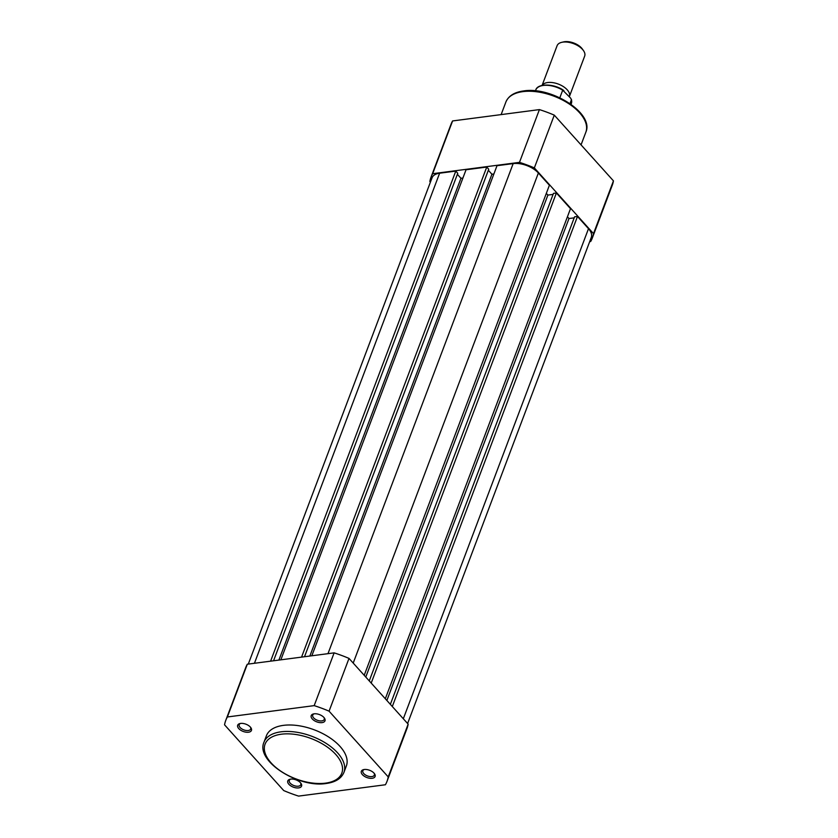 <?xml version="1.0" encoding="UTF-8"?>
<svg xmlns="http://www.w3.org/2000/svg" width="838" height="838" viewBox="0 0 838 838"><rect width="100%" height="100%" fill="white"/><g stroke="black" fill="none" stroke-linecap="round" stroke-linejoin="round"><path stroke-width="1.26" d="M290.723 779.11A7.364 3.876 20.7 0 1 300.936 783.321A7.364 3.876 20.7 0 1 298.632 787.909A7.364 3.876 20.7 0 1 289.1 784.515A7.364 3.876 20.7 0 1 290.105 779.225A7.364 3.876 20.7 0 1 290.723 779.11A6.138 3.226 -159.3 0 0 289.299 780.367A6.138 3.226 -159.3 0 0 291.813 784.504A6.138 3.226 -159.3 0 0 298.338 786.201A6.138 3.226 -159.3 0 0 300.79 784.703A6.138 3.226 -159.3 0 0 300.549 782.828M364.268 769.504A7.364 3.876 20.7 0 1 374.481 773.704A7.364 3.876 20.7 0 1 372.177 778.293A7.364 3.876 20.7 0 1 362.644 774.899A7.364 3.876 20.7 0 1 363.65 769.609A7.364 3.876 20.7 0 1 364.268 769.504A6.138 3.226 -159.3 0 0 362.844 770.75A6.138 3.226 -159.3 0 0 365.358 774.899A6.138 3.226 -159.3 0 0 371.883 776.585A6.138 3.226 -159.3 0 0 374.335 775.087A6.138 3.226 -159.3 0 0 374.094 773.212M240.6 723.424A7.364 3.876 20.7 0 1 250.824 727.635A7.364 3.876 20.7 0 1 248.519 732.223A7.364 3.876 20.7 0 1 238.987 728.83A7.364 3.876 20.7 0 1 239.993 723.54A7.364 3.876 20.7 0 1 240.6 723.424A6.138 3.226 -159.3 0 0 239.186 724.681A6.138 3.226 -159.3 0 0 241.7 728.819A6.138 3.226 -159.3 0 0 248.226 730.516A6.138 3.226 -159.3 0 0 250.677 729.018A6.138 3.226 -159.3 0 0 250.436 727.143M314.145 713.819A7.364 3.876 20.7 0 1 324.369 718.019A7.364 3.876 20.7 0 1 322.064 722.607A7.364 3.876 20.7 0 1 312.532 719.214A7.364 3.876 20.7 0 1 313.538 713.924A7.364 3.876 20.7 0 1 314.145 713.819A6.138 3.226 -159.3 0 0 312.731 715.065A6.138 3.226 -159.3 0 0 315.245 719.214A6.138 3.226 -159.3 0 0 321.771 720.9A6.138 3.226 -159.3 0 0 324.222 719.402A6.138 3.226 -159.3 0 0 323.981 717.527M343.926 772.416L346.356 765.963A42.728 22.458 -159.3 0 0 328.873 737.136A42.728 22.458 -159.3 0 0 283.443 725.362A42.728 22.458 -159.3 0 0 266.421 735.754L263.98 742.206A42.728 22.458 20.7 0 1 281.002 731.815A42.728 22.458 20.7 0 1 326.432 743.578A42.728 22.458 20.7 0 1 343.926 772.416C341.296 778.554 335.389 782.252 326.202 783.488C298.454 788.181 255.349 761.082 263.98 742.206M298.59 796.1L385.407 784.756A86.188 45.304 -159.3 0 0 387.02 781.33A86.188 45.304 -159.3 0 0 388.224 776.899L329.072 711.169A86.188 45.304 -159.3 0 0 314.187 705.627L227.381 716.972A86.188 45.304 -159.3 0 0 225.757 720.397A86.188 45.304 -159.3 0 0 224.553 724.828L283.715 790.559A86.188 45.304 -159.3 0 0 298.59 796.1M225.757 720.397L245.702 667.635A86.188 45.304 20.7 0 1 247.315 664.209L334.132 652.865A86.188 45.304 20.7 0 1 349.006 658.406L408.158 724.137A86.188 45.304 20.7 0 1 406.954 728.568L387.02 781.33M247.315 664.209L227.381 716.972M314.187 705.627L334.132 652.865M349.006 658.406L329.072 711.169M388.224 776.899L408.158 724.137M589.69 241.627L590.685 241.491A86.188 45.304 -159.3 0 0 592.298 238.065A86.188 45.304 -159.3 0 0 593.503 233.634L534.351 167.904A86.188 45.304 -159.3 0 0 519.476 162.363L432.659 173.707A86.188 45.304 -159.3 0 0 431.046 177.132A86.188 45.304 -159.3 0 0 429.842 181.563L430.397 182.181M431.046 177.132L450.98 124.37A86.188 45.304 20.7 0 1 452.593 120.944L539.41 109.6A86.188 45.304 20.7 0 1 554.285 115.141L613.447 180.872A86.188 45.304 20.7 0 1 612.243 185.303L592.298 238.065M593.503 233.634L613.447 180.872M554.285 115.141L534.351 167.904M519.476 162.363L539.41 109.6M452.593 120.944L432.659 173.707M542.176 85.403A14.738 7.741 20.7 0 1 553.509 82.742A14.738 7.741 20.7 0 1 567.221 89.813A14.738 7.741 20.7 0 1 569.39 96.538A14.738 7.741 20.7 0 1 569.327 96.684M569.39 96.538L584.673 56.104A14.738 7.741 -159.3 0 0 583.416 50.521A14.738 7.741 -159.3 0 0 582.494 49.379A14.738 7.741 -159.3 0 0 561.743 42.329A14.738 7.741 -159.3 0 0 557.102 45.692L542.092 85.424M561.743 42.329L563.576 41.9A12.738 6.694 20.7 0 1 581.53 47.996A12.738 6.694 20.7 0 1 582.316 48.981L583.416 50.521M571.045 104.321L571.348 103.524A19.033 10.004 -159.3 0 0 571.474 99.9L570.678 98.182L562.707 90.158A19.033 10.004 -159.3 0 0 535.733 90.075C537.294 83.559 553.09 83.213 563.314 90.137M563.943 90.703L562.707 90.158L559.826 97.774M571.348 103.524L571.464 99.471L570.06 103.629M364.216 675.302L549.403 185.229L538.384 172.995A19.033 10.004 -159.3 0 0 513.17 163.599L497.007 165.704L311.83 655.777M493.886 173.979L491.916 174.231L309.861 656.028M488.345 170.261L491.916 174.231M304.519 656.73L488.732 169.245L486.752 167.045L466.043 169.758L280.856 659.82M301.565 657.118L486.752 167.045M278.897 660.082L460.952 178.285L462.911 178.023M457.38 174.304L460.952 178.285M273.555 660.773L457.758 173.288L455.788 171.099L439.625 173.204A19.033 10.004 -159.3 0 0 432.041 177.834L248.31 664.073M270.601 661.161L455.788 171.099M407.603 723.519L591.303 237.364A19.033 10.004 -159.3 0 0 588.496 228.68L577.487 216.445L574.585 216.822L390.361 704.36M392.31 706.518L577.487 216.445M574.198 217.849L568.992 218.529L567.431 216.801M386.873 700.484L568.992 218.529M385.312 698.745L570.5 208.672L556.39 192.991L553.489 193.369L369.265 680.906M371.203 683.075L556.39 192.991M553.09 194.406L547.895 195.086L365.777 677.041M546.324 193.348L547.895 195.086M325.458 783.153A41.01 21.558 -159.3 0 0 335.755 754.451A41.01 21.558 -159.3 0 0 281.411 734.203A41.01 21.558 -159.3 0 0 271.114 762.905A41.01 21.558 -159.3 0 0 325.458 783.153M585.835 132.226A42.728 22.458 -159.3 0 0 568.342 103.399A42.728 22.458 -159.3 0 0 522.912 91.625A42.728 22.458 -159.3 0 0 505.89 102.016C508.519 95.878 514.427 92.18 523.614 90.944C551.362 86.251 594.467 113.35 585.835 132.226L581.048 144.88M353.207 663.068L538.384 172.995M327.983 653.661L513.17 163.599M254.438 663.277L439.625 173.204M403.319 718.753L588.496 228.68M501.134 114.597L505.89 102.016M535.44 90.871L535.733 90.075"/></g></svg>
